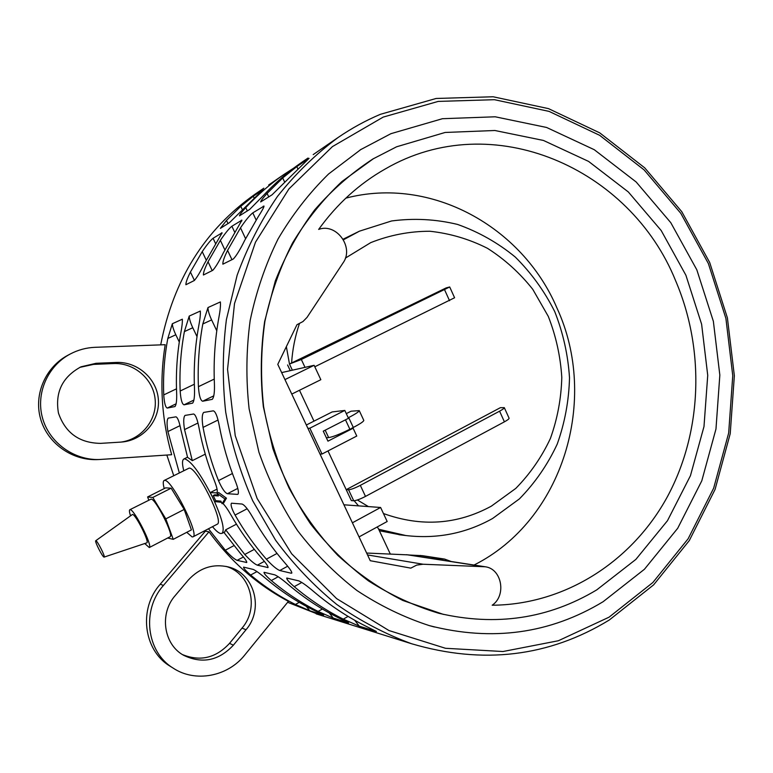 <?xml version="1.0" encoding="UTF-8"?>
<svg xmlns="http://www.w3.org/2000/svg" width="773" height="773" viewBox="0 0 773 773"><rect width="100%" height="100%" fill="white"/><g stroke="black" fill="none" stroke-linecap="round" stroke-linejoin="round"><path stroke-width="1.16" d="M400.994 534.955L379.398 530.751M343.115 239.205L359.474 231.166L343.454 239.775M286.358 346.642L289.479 364.015L446.147 287.904L449.702 286.967L301.335 359.493L289.479 364.015M396.617 146.783L372.876 158.996C351.473 172.959 332.061 189.945 314.64 209.937C298.639 231.456 285.527 255.129 275.314 280.966L264.627 321.578C260.656 349.754 260.23 378.142 263.351 406.743L272.869 448.553C282.406 475.55 294.977 500.691 310.601 523.968C327.752 545.844 347.058 564.831 368.528 580.929C390.925 595.162 414.367 605.955 438.861 613.289C495.889 626.584 548.511 618.787 596.717 589.896L635.87 559.401L667.486 520.683L690.444 475.704L703.99 426.551L707.73 375.349L701.613 324.216L685.912 275.256L661.186 230.518L628.323 191.955L588.562 161.393L543.458 140.454L494.904 130.502L445.132 132.463L396.617 146.783M222.817 503.358C225.214 505.803 227.842 509.533 230.702 514.538C239.678 530.259 249.998 544.801 261.661 558.164C266.241 563.401 268.357 566.522 267.989 567.537L257.341 565.169C254.491 564.029 250.297 560.464 244.751 554.473L225.687 529.814L224.75 531.93M223.89 532.375L240.529 553.545C244.954 558.57 247.012 561.556 246.703 562.493L237.127 560.348C234.519 559.294 230.576 555.922 225.291 550.221L208.478 528.771M179.317 472.873L167.896 431.556C166.717 424.174 166.833 419.691 168.224 418.116L175.973 416.831C177.722 417.526 179.375 421.913 180.93 430.02L187.578 457.365L192.303 460.65L184.544 429.595C183.317 421.836 183.472 417.111 185.018 415.42L193.637 413.999C195.579 414.705 197.376 419.333 199.028 427.875C202.429 445.963 207.522 463.5 214.295 480.477C217.029 487.425 217.889 491.57 216.865 492.903L210.266 492.575L214.594 501.542L221.416 502.286M359.261 626.149L343.289 619.144C325.906 610.428 309.548 599.597 294.213 586.659C288.938 582.05 286.454 579.17 286.764 578.04L298.832 580.89C302.204 582.388 307.335 586.089 314.225 592.002C330.168 605.51 347.174 616.796 365.243 625.869L376.403 631.473L359.261 626.149L354.73 620.284M333.221 618.062L318.118 611.424C301.518 603.124 285.913 592.833 271.294 580.542C266.202 576.107 263.786 573.363 264.047 572.3L274.83 574.861C277.894 576.243 282.696 579.731 289.237 585.335C304.417 598.128 320.611 608.844 337.83 617.472L348.623 622.845L333.221 618.062L329.317 612.999M309.741 610.767L295.402 604.467C279.517 596.543 264.598 586.726 250.636 575.025C245.717 570.754 243.369 568.126 243.582 567.131L253.283 569.44C256.076 570.725 260.588 574.03 266.82 579.344C281.295 591.509 296.755 601.703 313.2 609.916L323.645 615.086L309.741 610.767L306.34 606.351M291.063 573.199L279.787 570.513C276.666 569.286 272.183 565.517 266.356 559.198C254.568 545.68 244.133 530.964 235.069 515.069C231.591 508.566 230.402 504.614 231.494 503.204L242.065 504.035C244.635 505.049 248.152 509.446 252.636 517.195C262.086 533.824 272.956 549.197 285.227 563.314C289.981 568.783 292.146 572.059 291.721 573.16L291.063 573.199L291.856 572.764M237.427 494.382L227.426 493.715C224.914 492.826 221.938 488.459 218.488 480.613C211.628 463.442 206.488 445.702 203.048 427.401C201.763 419.256 201.975 414.26 203.686 412.424L213.338 410.83C215.512 411.555 217.474 416.444 219.232 425.488C222.827 444.639 228.199 463.191 235.35 481.164C238.2 488.449 239.05 492.826 237.9 494.276L238.161 494.005M220.373 301.934C220.701 305.267 220.218 310.388 218.914 317.317C214.991 338.864 213.483 360.72 214.382 382.886C214.749 391.814 214.034 397.293 212.266 399.341L202.652 401.235C200.458 400.472 199.048 395.621 198.419 386.684C197.569 365.494 199.028 344.594 202.806 323.984L207.995 307.548L220.373 301.934M200.323 311.036C200.555 314.225 200.052 319.085 198.806 325.636C195.067 346.014 193.608 366.673 194.458 387.621C194.796 396.085 194.178 401.264 192.593 403.148L184.013 404.83C182.032 404.095 180.756 399.496 180.167 391.012C179.365 370.943 180.776 351.145 184.38 331.607L189.23 316.07L200.323 311.036M182.341 319.201C182.496 322.244 181.984 326.882 180.795 333.095C177.21 352.42 175.819 372.006 176.602 391.863C176.94 399.912 176.389 404.81 174.969 406.559L167.248 408.067C165.461 407.352 164.291 402.975 163.741 394.916C162.997 375.852 164.349 357.039 167.809 338.468L172.35 323.732L182.341 319.201M303.345 161.228L302.301 161.944C287.933 171.809 274.657 183.327 262.472 196.477L249.66 209.454L239.475 215.841C239.659 214.768 241.756 212.015 245.766 207.579C257.506 194.931 270.318 183.839 284.184 174.312L293.817 168.05M272.038 194.825L260.665 201.946C260.839 200.806 262.984 197.956 267.11 193.395L282.725 177.935L296.813 166.591L309.074 158.349L272.038 194.825M212.778 270.318L203.405 275.004C203.27 272.647 204.816 268.241 208.034 261.776L220.373 240.355C225.156 233.253 229.001 228.557 231.89 226.238L241.939 220.15L223.339 252.858C219.088 261.477 215.57 267.294 212.778 270.318M229.542 222.605L220.382 228.364L226.508 220.382L240.79 206.314L253.273 196.226L263.158 189.578L229.542 222.605M165.18 344.7C159.267 381.698 161.431 418.377 171.664 454.727L99.186 459.529C73.706 460.273 49.172 442.514 42.476 417.884C35.635 393.293 47.791 365.793 70.333 353.957C78.121 349.879 86.392 347.657 95.166 347.309L165.18 344.7M320.476 615.221L287.653 602.293M204.536 532.143L203.84 531.186M173.741 475.675L166.833 455.055M160.707 344.864C173.316 279.865 204.797 229.62 255.167 194.12L256.124 193.472M171.239 666.925L169.76 665.997C143.276 649.948 138.464 608.486 160.233 584.224L205.367 531.167L209 531.805C230.808 561.623 257.283 584.803 288.416 601.346L244.828 654.934C227.861 676.568 195.231 682.917 173.075 668.065C146.339 651.861 141.469 609.955 163.441 585.432L209 531.805M194.323 280.502L185.897 284.735C185.791 282.512 187.308 278.28 190.429 272.038L202.226 251.631C206.806 244.857 210.42 240.413 213.077 238.277L222.102 232.799L204.227 263.999C200.168 272.183 196.864 277.691 194.323 280.502M280.261 176.988L268.666 184.998M233.359 258.974L222.856 264.182C222.682 261.68 224.267 257.071 227.581 250.384L240.509 227.832C245.524 220.373 249.621 215.377 252.79 212.865L264.037 206.082C263.825 207.531 261.844 211.135 258.095 216.904L244.664 240.432C240.19 249.534 236.422 255.708 233.359 258.974M328.081 144.338L313.2 154.61M213.222 495.58L218.373 495.957L217.126 493.367L224.933 498.981L222.112 503.716L220.865 501.136L215.686 500.682L213.222 495.58L214.73 494.807L217.928 495.029M217.126 493.367L218.682 492.565L226.46 498.189L223.668 502.914L222.112 503.716M212.488 526.674C215.967 530.838 218.711 533.128 220.701 533.544L222.102 533.322C225.059 529.515 221.851 517.437 212.459 497.087C200.526 473.694 191.24 460.95 184.592 458.853L183.781 459.065C182.09 460.206 182.09 464.061 183.761 470.641M164.166 480.477L189.085 468.138C196.584 466.467 224.431 521.901 217.261 524.191L217.078 524.278M186.737 532.326L192.148 536.935L193.076 536.81C199.695 534.829 171.596 479.009 164.668 480.391L164.05 480.535C162.948 481.289 162.997 483.975 164.214 488.584M129.864 509.716L151.112 499.107C155.537 498.546 174.176 535.573 170.079 536.762L169.983 536.81M144.754 543.535L149.286 547.545C153.054 546.53 134.27 509.291 130.183 509.687L129.796 509.745C129.139 510.248 129.371 512.238 130.492 515.726M95.746 540.733L132.512 514.432C135.662 514.229 149.846 542.501 146.773 542.859L146.715 542.878M103.988 557.082C102.413 556.869 94.509 541.255 95.726 540.742L95.891 540.723C97.437 540.81 105.592 556.975 104.142 557.091L103.988 557.082M148.793 500.15L147.614 496.962L152.803 497.454L165.799 518.876L173.239 539.341L167.654 538.018M147.614 496.962L165.654 487.86L171.142 488.198L184.187 509.446L165.799 518.876M171.142 488.198L152.803 497.454M184.187 509.446L191.404 529.901L173.239 539.341M120.897 442.098L100.674 443.364C79.455 443.093 65.386 433.006 58.458 413.082C54.883 392.326 62.4 376.905 81.001 366.817L96.074 363.291L116.298 362.45C137.604 361.455 157.006 378.789 158.368 399.631C160.021 420.444 143.285 440.214 121.999 442.011L120.897 442.098M120.975 442.088C141.623 439.412 157.209 419.72 155.151 399.467C153.354 379.185 134.338 362.585 113.554 363.552L93.533 364.392L79.803 367.378M70.333 353.957L68.053 355.165C45.723 366.885 33.693 394.095 40.467 418.425C47.095 442.784 71.377 460.36 96.606 459.626L98.026 459.568M182.418 654.567C200.217 661.775 215.918 658.045 229.513 643.368L242.026 628.111C259.651 607.916 250.8 573.421 226.103 566.406M246.017 629.744L233.398 645.165C218.72 660.78 202.111 664.142 183.578 655.272C163.48 644.295 159.209 613.53 175.258 595.519L188.293 580.088C199.627 567.807 213.029 563.43 228.479 566.976C254.327 573.131 264.25 608.873 246.017 629.744L242.026 628.111M236.451 524.162L225.687 529.814M217.058 489.096L210.266 492.575M192.303 460.65L205.26 454.166M207.995 307.548C207.976 310.543 209.183 314.659 211.618 319.906L216.778 330.776M189.23 316.07C189.279 318.872 190.458 322.756 192.777 327.733L197.009 336.613M172.35 323.732C172.456 326.37 173.606 330.052 175.809 334.767L179.288 342.033M226.46 498.189L224.933 498.981M434.407 626.99L429.334 625.618C404.095 617.414 379.978 605.723 356.981 590.543C334.951 573.489 315.162 553.516 297.595 530.645C281.594 506.363 268.695 480.207 258.916 452.176L249.109 408.801C245.853 379.147 246.21 349.705 250.172 320.457C256.163 291.75 265.448 264.608 278.029 239.041C292.32 214.72 309.161 193.047 328.544 174.022L361.175 149.276M423.073 564.232L485.144 566.764C501.841 568.648 506.73 595.461 492.179 605.23C565.865 604.689 632.652 560.802 667.63 496.285C702.367 431.44 705.015 349.377 675.583 280.638C630.227 168.137 492.546 106.664 385.331 168.929C359.348 183.645 337.125 203.811 318.65 229.417C336.477 222.643 354.411 247.447 343.048 262.897L307.036 317.384L302.968 321.549L296.977 324.689L277.778 364.363L370.257 560.715L410.811 568.136L416.686 565.102L423.073 564.232L367.533 554.937M484.864 566.715L408.473 554.888L366.644 553.043M359.049 536.916L387.176 521.504L380.616 507.484L352.401 522.799M291.779 394.085L320.843 379.698L314.118 365.31L284.957 379.591M431.005 558.377L444.514 559.053L451.219 561.507M343.917 504.798L380.616 507.484M281.662 372.596L314.118 365.31M474.033 565.044C563.198 520.316 599.413 399.448 556.85 307.789C522.384 226.924 431.247 175.79 345.84 198.139M409.294 555.014L422.377 555.681L444.233 559.014M314.804 366.779L454.582 297.75M327.994 450.939L346.207 489.667L500.382 407.68L504.305 407.651C504.276 408.308 502.701 409.477 499.59 411.168L360.324 485.357C354.952 488.111 351.029 489.58 348.555 489.763L346.207 489.667L351.348 500.614L353.725 500.769C356.218 500.614 360.141 499.165 365.494 496.411L504.411 421.826C507.523 420.126 509.078 418.937 509.107 418.241L509.059 418.145M346.304 413.632L351.077 411.197L359.252 410.618C359.039 411.7 355.512 414.019 348.681 417.565L348.246 417.787M287.575 364.953L290.262 370.663M354.16 500.759L358.517 505.861M377.224 526.954L378.49 528.829M326.351 437.75L328.66 437.595C333.018 436.89 340.081 434.097 349.869 429.228L353.116 428.223L356.768 436.049L322.012 454.031L309.847 428.194L307.925 428.358M320.041 454.089L322.012 454.031M309.847 428.194L344.806 410.434L348.478 418.29L323.259 431.17L327.955 441.161L353.116 428.223M306.35 425.005L332.168 411.932L344.806 410.434M351.589 428.348L353.3 427.459C360.121 423.894 363.619 421.536 363.803 420.396L363.754 420.29M398.936 534.703L405.902 535.544L378.693 529.254M383.447 513.533C421.304 527.128 457.268 524.674 491.348 506.151L515.775 488.42C530.075 473.868 541.622 457.201 550.415 438.426C557.439 418.811 561.237 398.481 561.797 377.417C560.473 356.353 555.98 336.023 548.299 316.408L532.781 289.344C519.852 273.004 504.74 259.322 487.454 248.297C469.221 239.099 450.031 233.417 429.885 231.253C409.603 231.262 389.882 235.05 370.74 242.625L345.376 258.114M299.373 323.742C295.093 336.371 292.503 349.454 291.595 362.991M609.037 617.192L652.856 582.523L688.134 538.771L713.663 488.169L728.668 433.025L732.756 375.659L725.905 318.408L708.377 263.564L680.81 213.338L644.131 169.915L599.655 135.314L549.062 111.389L494.43 99.698L438.214 101.408L383.215 117.09L332.438 146.599L288.918 188.931L255.496 242.171L234.519 303.489L227.552 369.33L235.234 435.682L257.109 498.45L291.682 553.816L336.613 598.611L388.964 630.536L445.49 648.286L502.962 651.523L558.357 640.749L609.037 617.192M316.138 613.859L411.594 643.745C385.418 634.15 360.479 621.057 336.767 604.467C314.08 585.992 293.721 564.619 275.671 540.337L252.723 500.798C240.258 472.477 231.253 442.948 225.716 412.193C222.276 381.128 222.508 350.266 226.402 319.587L237.156 275.169C247.553 246.78 260.994 220.518 277.497 196.381C295.508 173.751 315.703 154.136 338.072 137.517C351.531 128.308 365.59 120.588 380.248 114.375M93.533 364.392L96.074 363.291M113.554 363.552L116.298 362.45M229.513 643.368L233.398 645.165M160.233 584.224L163.441 585.432M254.298 549.361L244.751 554.473M264.366 561.372L257.341 565.169M268.115 567.208L267.448 567.575M217.097 492.672L216.479 492.99M197.965 423.015L184.544 429.595M180.003 425.652L167.896 431.556M233.89 545.651L225.291 550.221M243.427 556.975L237.127 560.348M246.809 562.213L246.239 562.522M301.847 582.446L294.213 586.659M348.092 616.41L343.289 619.144M278.251 576.735L271.294 580.542M322.389 609.018L318.118 611.424M256.994 571.585L250.636 575.025M299.228 602.331L295.402 604.467M247.157 508.75L235.069 515.069M277.024 553.439L266.356 559.198M287.672 566.223L279.787 570.513M218.025 420.039L203.048 427.401M232.422 473.52L218.488 480.613M237.784 488.391L227.426 493.715M211.618 319.906L202.806 323.984M214.247 379.089L198.419 386.684M213.821 395.824L202.652 401.235M192.777 327.733L184.38 331.607M194.332 384.239L180.167 391.012M193.946 400.037L184.013 404.83M175.809 334.767L167.809 338.468M176.495 388.829L163.741 394.916M176.157 403.786L167.248 408.067M247.341 210.971L245.766 207.579M297.808 168.765L296.813 166.591M284.677 182.157L282.725 177.935M268.762 196.97L267.11 193.395M241.707 221.088L241.302 220.218M234.857 232.557L231.89 226.238M224.866 249.901L220.373 240.355M212.217 270.627L208.034 261.776M254.046 197.888L253.273 196.226M242.316 209.58L240.79 206.314M228.016 223.6L226.508 220.382M221.909 233.591L221.561 232.847M215.725 243.91L213.077 238.277M206.246 260.134L202.226 251.631M194.419 280.435L190.429 272.038M263.757 207.193L263.284 206.159M256.134 220.015L252.79 212.865M245.572 238.644L240.509 227.832M231.987 259.728L227.581 250.384M483.019 566.551L406.559 554.685M442.311 558.831L420.251 555.458M431.034 558.377L409.332 555.014M449.548 300.716L444.61 289.827M305.016 367.359L301.335 359.493M292.368 370.19L289.662 364.45M353.725 500.769L348.555 489.763M365.494 496.411L360.324 485.357M504.411 421.826L499.59 411.168M357.387 499.976L368.392 506.586M299.48 390.268L313.983 421.14M353.3 427.459L348.681 417.565M349.869 429.228L345.483 419.816M328.66 437.595L325.182 430.184M373.591 158.571L341.995 181.471C323.037 199.357 306.523 219.918 292.465 243.128C280.048 267.613 270.859 293.692 264.897 321.365C260.916 349.599 260.491 378.045 263.622 406.714C268.782 435.083 277.285 462.244 289.121 488.169C302.716 513.021 318.949 535.418 337.811 555.372C357.899 573.653 379.582 588.688 402.849 600.476L443.499 614.419M429.334 625.618C492.14 641.725 550.076 633.744 603.133 601.694L644.421 569.276L677.699 528.288L701.797 480.806L715.972 429.005L719.837 375.098L713.363 321.307L696.811 269.787L670.78 222.672L636.179 182.003L594.244 149.691L546.598 127.468L495.213 116.791L442.436 118.704L390.925 133.681L360.237 149.865M405.902 535.544C436.958 539.148 465.858 533.457 492.614 518.48L519.408 498.894C535.051 482.903 547.651 464.65 557.207 444.156C564.821 422.792 568.928 400.675 569.508 377.794C568.039 354.933 563.111 332.863 554.724 311.587C544.472 291.179 531.331 273.014 515.301 257.071C497.87 242.78 478.622 231.9 457.558 224.431C435.827 219.174 413.835 218.025 391.563 220.972L359.493 231.156M411.594 643.745C483.067 664.732 548.965 656.818 609.279 620.014L653.61 584.881L689.284 540.598L715.073 489.425L730.224 433.682L734.35 375.726L727.403 317.887L709.682 262.472L681.805 211.734L644.711 167.838L599.713 132.85L548.482 108.626L493.126 96.77L436.136 98.471L380.374 114.317C365.668 120.549 351.56 128.279 338.072 137.517L326.737 145.256M255.167 194.12L263.835 188.197M279.063 177.809L284.184 174.312M302.301 161.944L308.002 158.05M187.53 457.201L183.935 458.988M104.142 557.091L146.773 542.859M170.079 536.762L149.286 547.545M217.261 524.191L193.076 536.81M96.606 459.626L99.186 459.529M227.571 566.735L228.479 566.976M169.76 665.997L173.075 668.065M224.962 531.814L222.102 533.322M454.601 297.789L449.702 286.967M509.107 418.241L504.305 407.651M363.803 420.396L359.252 410.618M390.297 554.019L378.355 528.548"/></g></svg>
